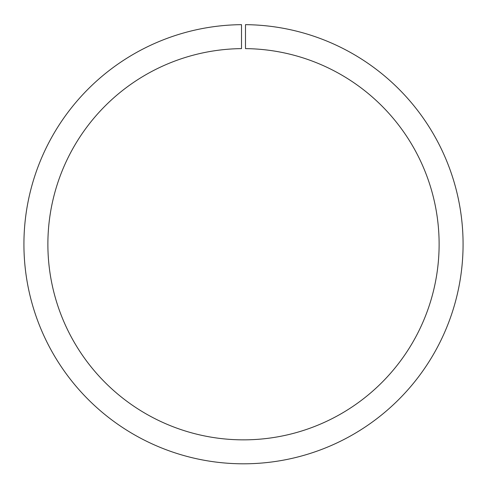<?xml version="1.0" encoding="UTF-8"?>
<svg xmlns="http://www.w3.org/2000/svg" width="487" height="487" viewBox="0 0 487 487"><rect width="100%" height="100%" fill="white"/><g stroke="black" fill="none" stroke-linecap="round" stroke-linejoin="round"><path stroke-width="0.73" d="M241.503 48.621L241.503 24.66A219.582 219.582 0 0 0 53.673 354.597A219.582 219.582 0 0 0 433.327 354.597A219.582 219.582 0 0 0 245.497 24.66L245.497 48.621A195.628 195.628 0 0 1 412.58 342.623A195.628 195.628 0 0 1 74.42 342.623A195.628 195.628 0 0 1 241.503 48.621"/></g></svg>
